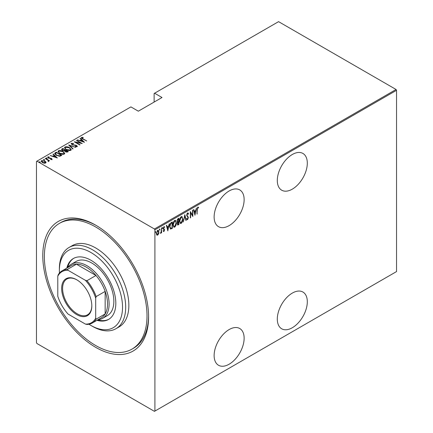 <?xml version="1.0" encoding="UTF-8"?>
<svg xmlns="http://www.w3.org/2000/svg" width="433" height="433" viewBox="0 0 433 433"><rect width="100%" height="100%" fill="white"/><g stroke="black" fill="none" stroke-linecap="round" stroke-linejoin="round"><path stroke-width="0.65" d="M95.688 225.16L95.688 225.16A74.822 43.197 60 0 1 148.589 316.799A74.822 43.197 60 0 1 95.688 347.342A74.822 43.197 60 0 1 42.78 255.708A74.822 43.197 60 0 1 95.688 225.16M131.978 349.112A72.587 41.909 60 0 1 92.581 343.618A72.587 41.909 60 0 1 47.695 279.556A72.587 41.909 60 0 1 59.391 223.39A72.587 41.909 60 0 1 98.789 228.889A72.587 41.909 60 0 1 143.68 292.946A72.587 41.909 60 0 1 131.978 349.112L133.559 348.202A72.587 41.909 -120 0 0 148.584 315.874M292.307 154.5A21.217 12.248 120 0 0 278.446 173.195A21.217 12.248 120 0 0 281.699 190.195A21.217 12.248 120 0 0 292.307 189.145A21.217 12.248 120 0 0 306.169 170.45A21.217 12.248 120 0 0 302.916 153.444A21.217 12.248 120 0 0 292.307 154.5M292.307 293.092A21.217 12.248 120 0 0 278.446 311.787A21.217 12.248 120 0 0 281.699 328.788A21.217 12.248 120 0 0 292.307 327.738A21.217 12.248 120 0 0 306.169 309.043A21.217 12.248 120 0 0 302.916 292.042A21.217 12.248 120 0 0 292.307 293.092M229.133 190.969A21.217 12.248 120 0 0 215.271 209.664A21.217 12.248 120 0 0 218.524 226.67A21.217 12.248 120 0 0 229.133 225.615A21.217 12.248 120 0 0 242.994 206.92A21.217 12.248 120 0 0 239.741 189.919A21.217 12.248 120 0 0 229.133 190.969M229.133 329.562A21.217 12.248 120 0 0 215.271 348.262A21.217 12.248 120 0 0 218.524 365.263A21.217 12.248 120 0 0 229.133 364.213A21.217 12.248 120 0 0 242.994 345.512A21.217 12.248 120 0 0 239.741 328.512A21.217 12.248 120 0 0 229.133 329.562M154.906 411.074L154.435 411.35L36.935 343.515L36.464 342.692L36.464 161.428L36.935 161.152L154.435 228.992L396.065 89.485L396.536 90.308L396.536 271.572L154.906 411.074L154.906 229.809L154.435 228.992M158.608 233.836L157.672 235.151L156.735 234.924L156.394 233.457L157.672 230.324L158.337 230.269L158.949 231.985L158.608 233.836L158.348 233.685M157.011 235.2L156.735 234.924M161.569 228.153L161.569 232.819L161.287 232.981L161.287 232.294L160.367 233.436L161.228 231.52L161.569 228.153M163.972 230.935L163.598 231.363L163.912 231.547L163.268 231.254L163.468 230.74L163.923 230.968L164.264 230.145L163.268 228.435L163.988 226.675L164.686 226.903L164.491 227.449L163.993 227.244L163.555 228.251L164.545 229.955L163.912 231.547L163.268 231.254M163.468 230.74L163.923 230.968M164.177 229.766L163.387 229.089M163.988 226.675L164.686 226.903L164.372 226.719L164.204 227.19M164.491 227.449L163.582 227.136M163.236 228.067L164.432 229.306L164.118 229.122L164.231 229.777L164.545 229.955M172.025 227.845L170.321 228.889L170.634 229.073L169.649 226.6C169.514 224.998 170.072 223.639 171.322 222.524L172.339 221.934L172.339 228.315L170.386 228.987M177.211 222.151L177.595 222.346L176.945 221.084L177.985 218.676L178.861 218.172L178.861 224.554L177.6 225.036L177.346 222.27M184.815 214.736L186.228 220.3L185.919 220.478L184.777 215.986L183.327 221.977L184.815 214.736M192.539 210.276L192.82 210.108L192.82 216.495L190.623 212.727L190.623 217.761L190.341 217.923L190.341 211.542L192.539 215.293L192.539 210.276M197.286 209.669L197.004 214.081L197.004 209.767L197.767 207.093L198.563 207.369L198.39 207.959L197.746 207.759L197.286 209.669L197.004 209.507M197.767 207.093L198.563 207.369L198.244 207.185L198.076 207.759M198.39 207.959L197.746 207.759M396.536 90.308L154.906 229.809M195.018 215.223L193.529 209.702L193.838 209.523L194.293 211.304L195.673 210.508L196.436 208.024L194.92 215.169M187.581 212.971L188.571 213.794L188.29 214.281L187.576 213.631L186.937 215.077L188.355 217.745L187.576 219.688L186.726 219.093L186.991 218.551L187.608 219.011L188.074 217.934L186.655 215.233L187.581 212.971L188.068 212.944M187.722 213.583L187.007 213.68M187.754 218.892L187.256 219.504L187.576 219.688L187.153 219.704M187.175 218.871L187.608 219.011M182.899 219.001C182.997 220.619 182.434 222.069 181.221 223.352L180.334 223.417L179.5 220.998C179.403 219.374 179.971 217.929 181.194 216.662L182.055 216.597L182.607 218.833M176.383 222.768C176.475 224.381 175.917 225.831 174.699 227.119L173.817 227.184L172.978 224.759C172.886 223.141 173.449 221.696 174.672 220.424L175.538 220.365L176.085 222.594M167.874 230.892L166.391 225.371L166.7 225.192L167.149 226.979L168.529 226.178L169.292 223.693L167.782 230.838M162.034 227.439L162.635 227.991L162.348 228.684L162.066 228.315L162.348 227.623L162.635 227.991L162.348 227.623M159.409 228.954L160.01 229.501L159.728 230.199L159.441 229.831L159.728 229.133L160.01 229.501L159.728 229.133M155.16 231.406L155.761 231.958L155.474 232.656L155.193 232.283L155.474 231.59L155.761 231.958L155.474 231.59M396.065 89.485L278.565 21.65L154.121 93.501L154.121 102.069M44.88 161.076L45.974 162.099L45.703 163.024L44.101 163.181L42.326 162.548L41.146 161.163L41.525 160.611L44.88 161.076L46.077 162.478M48.344 161.168L47.895 160.183L45.211 158.565L45.492 158.402L49.53 160.735L48.653 160.556L48.68 161.309L48.258 161.39L47.993 161.049L48.28 160.957M48.68 161.671L48.68 161.309M48.344 157.244L48.55 157.877L51.522 158.446L51.944 159.42L50.731 159.463L50.58 159.144L51.457 159.133L51.256 158.619L48.29 158.05L47.841 156.963L49.086 156.876L49.265 157.206L48.344 157.244L48.285 157.655M51.392 159.523L51.256 158.619M47.625 157.287L47.841 156.963L47.841 157.331L48.523 157.179M52.133 159.138L51.944 159.42M55.245 152.768L56.263 152.183L61.789 155.377L59.889 156.243L56.263 155.295L54.618 153.526L55.245 152.768L55.245 153.136L56.263 152.546L56.263 152.183M62.785 148.416L68.311 151.61L67.689 151.967L65.313 151.761L64.501 150.868L62.439 150.43L61.562 149.412L62.785 148.416L63.034 148.93M68.739 144.979L75.683 147.355L69.767 145.618L73.085 148.855L72.776 149.033L68.739 145.093M76.462 140.525L76.744 140.357L82.27 143.55L75.715 142.3L80.073 144.817L79.791 144.979L74.265 141.791L80.809 143.031L76.462 140.525M82.097 137.759L83.06 138.847L86.735 140.974L82.719 138.982C81.648 138.555 81.258 138.035 81.55 137.418L82.979 137.331L83.233 137.678L82.097 137.759L82.216 138.679M81.312 137.754L81.55 137.418L81.55 137.786L82.979 137.694M36.935 161.152L130.901 106.902L138.327 111.189L162.012 97.512L154.592 93.225M84.467 142.284L77.453 139.951L79.986 140.53L81.366 139.735L80.051 138.452L80.359 138.273L84.467 142.284M71.927 143.632L72.224 144.541L76.657 145.466L77.166 146.663L75.385 146.608L75.31 146.262L76.636 146.316L76.397 145.64L71.932 144.698L71.364 143.301L73.561 143.431L73.561 143.751L71.927 143.632L71.775 144.129M77.393 146.305L77.166 146.663M76.636 146.316L76.636 146.679L76.636 146.316M71.099 143.696L71.364 143.301L71.364 143.664L72.468 143.54M69.561 147.669L71.266 149.618L70.812 150.327C69.096 150.776 67.553 150.549 66.189 149.645L64.501 147.691L64.977 146.987C66.677 146.554 68.208 146.782 69.561 147.669L69.561 148.005M63.045 151.431L64.75 153.385L64.295 154.094C62.574 154.543 61.037 154.316 59.667 153.412L57.979 151.458L58.455 150.754C60.16 150.321 61.686 150.543 63.045 151.431L63.045 151.772M57.329 157.953L50.309 155.62L52.848 156.199L54.228 155.404L52.907 154.121L53.216 153.942L57.329 157.953M46.201 158.278L46.948 158.375L46.948 158.013L47.121 158.44L46.38 158.343L46.201 157.91L46.948 158.013L47.121 158.44M43.581 159.788L44.323 159.891L44.323 159.528L44.502 159.956L43.755 159.853L43.581 159.425L44.323 159.528L44.502 159.956M39.327 162.245L40.074 162.348L40.074 161.98L40.247 162.413L39.506 162.31L39.327 161.877L40.074 161.98L40.247 162.413M96.483 225.625A72.587 41.909 -120 0 0 60.972 222.475L59.391 223.39M82.979 137.667L82.979 137.331M77.761 140.054L77.761 139.772M79.986 140.817L79.986 140.53M80.078 140.844L81.366 140.103L81.366 139.735M80.284 138.679L80.359 138.273M80.359 138.636L83.997 142.186M80.7 140.774L83.369 141.688L81.788 140.146L80.7 141.061M83.369 141.97L83.369 141.688M76.744 140.687L76.744 140.357M80.809 143.069L81.436 143.431M75.715 142.63L75.715 142.3M75.093 142.268L75.715 142.392M80.809 143.307L80.809 143.031M73.561 143.751L73.561 143.431M71.927 143.994L72.224 144.903M72.224 144.849L72.224 144.541M72.885 145.077L72.885 144.784M75.634 145.38L75.634 145.082M76.641 145.818L76.657 145.466M76.657 145.829L77.35 146.484M76.197 146.765L76.636 146.679L76.397 146.008M69.139 145.483L69.767 145.699M72.852 148.99L69.767 145.618M69.827 148.194L71.25 149.796M64.522 147.886L64.977 146.987M64.977 147.355L66.438 147.079M65.161 148.14L65.94 149.499M69.204 150.603L70.233 150.375L70.601 149.564M66.471 149.482L70.233 150.013L70.622 149.38L69.28 147.832L65.556 147.312L65.139 147.951L66.471 149.802M70.233 150.375L70.233 150.013M65.123 150.132L65.659 150.44M67.461 151.485L67.997 151.794M61.594 149.596L61.908 148.925M61.908 149.288L62.785 148.784M64.149 150.901L65.123 150.462L65.123 150.094L63.066 148.909L62.65 149.152L62.2 149.629L62.725 150.267L64.273 150.511L65.123 150.094M62.255 149.829L62.449 150.435M66.601 152.2L67.461 151.81L67.461 151.447L65.497 150.532L65.074 150.987L65.583 151.593L67.461 151.447M65.134 151.182L65.307 151.761M67.072 152.037L67.072 151.669M65.583 151.902L65.583 151.593M64.273 150.879L64.273 150.511M62.725 150.576L62.725 150.267M63.305 151.956L64.728 153.558M58 151.653L58.455 150.754M58.455 151.117L59.916 150.846M58.644 151.902L59.424 153.26M62.682 154.37L63.711 154.137L64.079 153.325M59.954 153.25L63.711 153.775L64.1 153.147L62.763 151.599L59.034 151.074L58.623 151.712L59.954 153.569M63.711 154.137L63.711 153.775M60.939 155.247L61.475 155.555M54.645 153.72L55.245 153.136M59.029 156.253L60.707 155.707L60.939 155.209L56.55 152.676L55.3 153.769L55.992 155.128M59.532 156.21L59.532 155.842L60.939 155.209M56.55 155.452L56.55 155.128L59.532 155.842M55.359 153.52L56.55 155.128M50.623 155.723L50.623 155.442M52.848 156.486L52.848 156.199M52.934 156.513L54.228 155.772L54.228 155.404M53.145 154.348L53.216 153.942M53.216 154.305L56.853 157.856M53.557 156.443L56.225 157.358L54.65 155.815L53.557 156.73M56.225 157.639L56.225 157.358M51.457 159.496L51.256 158.987L51.457 159.496M49.086 157.179L49.086 156.876M48.344 157.612L48.55 158.24M48.55 158.186L48.55 157.877M49.021 158.343L49.021 158.05M49.811 158.424L49.811 158.077M50.785 158.451L50.785 158.148M51.457 158.776L51.522 158.446M51.522 158.808L51.944 159.788M46.948 158.375L47.121 158.808M45.492 158.727L45.492 158.402M47.695 160.037L48.653 160.589M44.323 159.891L44.502 160.324M41.173 161.352L41.525 160.611M41.525 160.979L42.429 160.757M41.757 161.536L42.218 162.483M44.81 163.241L45.46 162.483M42.607 162.7L42.607 162.38L45.211 162.738L45.492 162.31L45.492 162.678M45.211 163.106L44.594 161.238L42.023 160.897L41.725 161.709M42.023 160.897L42.607 162.38M40.074 162.348L40.247 162.776M197.004 213.75L197.286 213.913M198.07 207.775L197.648 207.542L198.07 207.775M193.605 209.659L194.293 211.304M195.586 210.562L195.456 211.207M194.91 213.972L194.785 214.627M195.527 211.25L194.119 211.694L194.98 214.016L195.527 211.25L194.439 211.878L194.98 214.016M194.119 211.694L194.439 211.878M192.506 215.277L192.506 216.072M190.341 212.565L190.623 212.727M190.341 217.599L190.623 217.761M190.341 211.769L192.539 215.293M187.9 212.89L188.571 213.794M187.57 213.442L187.262 213.447M186.623 214.898L187.056 215.639M186.742 215.455L188.176 216.879M187.857 216.695L188.355 217.745M186.677 218.367L187.294 218.827M184.658 215.19L186.228 220.3M181.892 221.967L180.902 223.174L181.221 223.352M180.902 223.174L180.182 223.309M181.898 216.532L182.58 218.541M181.768 217.193L180.891 217.122L180.22 217.821M179.506 221.279L180.301 222.622M179.782 220.835L180.453 222.735L181.205 222.708L182.618 219.168L181.936 217.258L181.205 217.306L179.782 220.835L179.506 220.673M180.891 217.122L181.205 217.306M178.542 218.351L178.542 218.968M178.542 221.382L178.542 221.999M178.542 224.083L178.861 224.554M178.542 224.37L177.925 224.727L178.239 224.911M177.925 224.727L177.454 224.895M176.913 220.743L177.476 221.555M176.962 220.765L177.79 221.739L177.384 221.561M177.79 221.739L178.575 221.36L178.575 218.99L178.261 218.806L177.281 219.52M177.2 223.552L177.871 224.105M177.243 223.58L178.19 224.289L177.595 224.213M178.19 224.289L178.575 224.061L178.575 222.015L178.261 221.831L177.579 222.335M178.071 221.945L178.385 222.129L177.514 223.737M177.844 219.049L178.158 219.233L177.232 220.922M178.575 218.99L178.158 219.233M175.37 225.728L174.385 226.935L174.699 227.119M174.385 226.935L173.66 227.071M175.376 220.294L176.058 222.308M175.246 220.954L174.369 220.89L173.698 221.582M172.984 225.046L173.779 226.389M173.265 224.597L173.931 226.502L174.688 226.47L176.096 222.93L175.414 221.025L174.688 221.074L173.265 224.597L172.984 224.44M174.369 220.89L174.688 221.074M172.025 222.118L172.025 222.735M172.025 228.137L172.339 228.315M171.36 228.516L171.679 228.7M169.655 226.941L170.369 228.175M169.655 226.275L170.808 228.37L172.058 227.828L172.058 222.751L171.36 222.789L170.147 223.888M170.201 228.11L170.808 228.37M170.413 223.498L170.726 223.682L169.931 226.437M172.058 222.751L170.726 223.682M166.461 225.328L167.149 226.979M168.442 226.232L168.318 226.876M167.771 229.647L167.641 230.296M168.388 226.919L168.069 226.735L166.981 227.363L167.842 229.685L168.388 226.919L167.295 227.547L167.842 229.685M166.981 227.363L167.295 227.547M163.154 230.556L163.604 230.784M163.863 229.587L163.512 229.306L163.863 229.587M164.177 227.265L163.679 227.06L164.177 227.265M163.696 228.727L164.118 229.122M162.315 227.807L162.034 228.505M161.255 231.244L161.255 232.277M161.287 232.656L161.569 232.819M160.686 232.835L160.437 233.171M159.696 229.322L159.409 230.015M157.985 234.307L157.358 234.967L157.672 235.151M157.358 234.967L156.86 235.076M158.175 230.204L158.63 231.677M158.646 231.812L158.949 231.985M158.04 230.805L157.027 230.995M156.362 233.111L157.358 234.394M156.405 233.133L157.672 234.578L157.011 234.48M157.358 230.713L157.672 230.892L156.681 233.29M157.672 234.578L158.662 232.148L157.672 230.892L158.213 230.859L157.893 230.681M155.442 231.774L155.16 232.472M88.965 324.247A44.669 25.791 -120 0 0 89.036 324.29A44.669 25.791 -120 0 0 90.946 325.459A44.669 25.791 -120 0 0 122.517 308.318A44.669 25.791 -120 0 0 92.857 253.684A44.669 25.791 -120 0 0 59.364 270.749A44.669 25.791 -120 0 0 59.424 273.071M59.364 270.749L59.364 268.925A46.905 27.079 60 0 1 69.074 247.454A46.905 27.079 60 0 1 94.535 251.01A46.905 27.079 60 0 1 123.535 292.399A46.905 27.079 60 0 1 115.979 328.696A46.905 27.079 60 0 1 92.527 326.368L90.946 325.459M102.632 318.347L107.373 315.608A31.268 18.051 -120 0 0 112.412 291.414A31.268 18.051 -120 0 0 93.073 263.821A31.268 18.051 -120 0 0 76.105 261.451L71.364 264.19A31.268 18.051 60 0 1 87.001 265.738A31.268 18.051 60 0 1 107.427 293.287A31.268 18.051 60 0 1 102.632 318.347A31.268 18.051 60 0 1 97.934 319.77M96.965 320.328A35.176 20.308 -120 0 0 108.537 319.451A35.176 20.308 -120 0 0 114.204 292.232A35.176 20.308 -120 0 0 92.451 261.186A35.176 20.308 -120 0 0 73.361 258.523A35.176 20.308 -120 0 0 66.812 268.108M73.756 258.301A35.176 20.308 -120 0 0 67.602 267.648M115.979 328.696L119.135 326.872A46.905 27.079 -120 0 0 126.696 290.575A46.905 27.079 -120 0 0 97.69 249.186A46.905 27.079 -120 0 0 72.235 245.635L69.074 247.454M97.755 319.873A35.176 20.308 -120 0 0 108.927 319.213M76.733 314.607A21.331 12.313 60 0 1 61.654 288.486A21.331 12.313 60 0 1 76.733 279.778L76.733 279.778A21.331 12.313 60 0 1 91.818 305.898A21.331 12.313 60 0 1 76.733 314.607M76.971 279.918A20.66 11.929 -120 0 0 66.877 279.031A20.66 11.929 -120 0 0 63.711 295.582A20.66 11.929 -120 0 0 77.209 313.79A20.66 11.929 -120 0 0 87.536 314.813A20.66 11.929 -120 0 0 91.812 305.622M95.688 318.163L96.158 319.137A30.153 17.407 60 0 1 92.283 323.029L101.284 317.833A30.153 17.407 -120 0 0 105.159 313.941A30.153 17.407 -120 0 0 105.159 291.387A30.153 17.407 -120 0 0 95.974 275.48A30.153 17.407 -120 0 0 86.21 267.101A30.153 17.407 -120 0 0 76.441 264.2A30.153 17.407 -120 0 0 71.136 265.613L62.13 270.809A30.153 17.407 60 0 1 67.44 269.396L68.051 270.295A29.482 17.022 -120 0 0 57.784 276.222L57.784 296.28A29.482 17.022 -120 0 0 68.051 314.06L85.42 324.09A29.482 17.022 -120 0 0 95.688 318.163L95.688 298.104A29.482 17.022 -120 0 0 85.42 280.324L68.051 270.295M85.42 280.324L86.973 280.676L95.974 275.48L76.441 264.2L67.44 269.396M67.781 267.545A31.268 18.051 60 0 1 71.364 264.19M96.158 319.137L105.159 313.941L105.159 291.387L96.158 296.583L95.688 298.104M92.283 323.029A30.153 17.407 60 0 1 86.973 324.441L85.42 324.09M57.784 276.222L58.255 274.701A30.153 17.407 60 0 1 62.13 270.809M86.973 280.676A30.153 17.407 60 0 1 96.158 296.583M83.06 139.177L83.06 138.847M74.352 145.277L74.352 144.958M64.934 150.57L64.934 150.208M60.707 155.707L60.707 155.344M187.327 216.137L187.641 216.316M171.36 222.789L171.679 222.973M65.139 147.951L65.139 148.313M70.622 149.38L70.622 149.748M65.074 150.987L65.074 151.35M62.2 149.629L62.2 149.997M58.623 151.712L58.623 152.075M64.1 153.147L64.1 153.509M51.554 158.981L51.554 159.349M198.168 207.813L197.854 207.629M180.453 222.735L180.139 222.551M181.936 217.258L181.616 217.079M173.931 226.502L173.617 226.318M175.414 221.025L175.1 220.841M163.679 230.962L163.365 230.784M164.286 227.238L163.972 227.054M163.847 228.83L163.528 228.651"/></g></svg>
